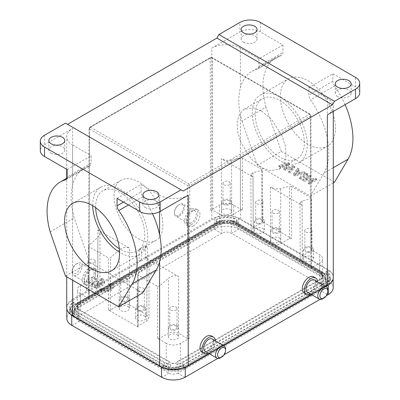 <?xml version="1.0" encoding="UTF-8"?>
<svg xmlns="http://www.w3.org/2000/svg" width="400" height="400" viewBox="0 0 400 400"><rect width="100%" height="100%" fill="white"/><g stroke="black" fill="none" stroke-linecap="round" stroke-linejoin="round"><path stroke-width="0.3" stroke-dasharray="2 1.5" d="M138.35 238.75C145.085 242.51 150.88 243.08 155.74 240.455C171.32 233.025 159.545 192.96 138.54 181.945C131.805 178.185 126.01 177.62 121.155 180.245C105.575 187.67 117.35 227.74 138.35 238.75M95.68 207.69A34.72 20.045 60 0 1 102.855 190.81A34.72 20.045 60 0 1 120.215 192.53A34.72 20.045 60 0 1 142.895 223.12A34.72 20.045 60 0 1 137.575 250.94A34.72 20.045 60 0 1 120.215 249.22A34.72 20.045 60 0 1 119.365 248.715M307.89 173.91L300.73 178.045L299.305 177.225L306.465 173.09L307.89 173.91L307.89 175.095L300.73 179.225L300.73 178.045M294.795 166.35L289.93 171.81L288.505 170.99L292.675 166.73L285.09 169.015L283.645 168.18L287.61 163.805L280.23 166.21L278.74 165.35L288.2 162.545L289.66 163.39L285.765 167.755L293.33 165.505L294.795 166.35L294.795 167.53L289.93 172.99L289.93 171.81M334.51 182.195L281.32 151.485L257.28 165.365L310.47 196.07L324.015 173.075L333.28 167.72M333.28 182.905L310.47 196.07M297.825 170.35L301.105 172.24L303.795 171.55L305.325 172.43L295.16 174.83L293.435 173.835L297.585 167.965L299.03 168.795L297.825 170.35L297.825 171.53L301.105 173.425L301.105 172.24M316.59 178.935L309.43 183.07L308.145 182.325L313.2 179.41L303.995 179.93L302.485 179.06L309.645 174.925L310.93 175.665L305.595 178.745L315.33 178.205L316.59 178.935L316.59 180.115L309.43 184.25L309.43 183.07M307.915 80.735A38.915 22.465 60 0 1 333.335 115.025A38.915 22.465 60 0 1 327.37 146.205A38.915 22.465 60 0 1 307.915 144.28A38.915 22.465 60 0 1 282.495 109.99A38.915 22.465 60 0 1 288.46 78.81A38.915 22.465 60 0 1 307.915 80.735M279.785 96.975A38.915 22.465 60 0 1 305.205 131.265A38.915 22.465 60 0 1 299.24 162.45A38.915 22.465 60 0 1 279.785 160.52A38.915 22.465 60 0 1 254.365 126.23A38.915 22.465 60 0 1 260.33 95.05A38.915 22.465 60 0 1 279.785 96.975M279.785 100.4A34.72 20.045 60 0 1 302.465 130.995A34.72 20.045 60 0 1 297.145 158.815A34.72 20.045 60 0 1 279.785 157.095A34.72 20.045 60 0 1 257.105 126.5A34.72 20.045 60 0 1 262.425 98.68A34.72 20.045 60 0 1 279.785 100.4M261.46 110.98L271.545 119.295L282.175 135.945L285.43 146.585L285.935 156.765L283.525 164.655L278.98 169.3L269.825 170.675L261.65 167.565L251.56 159.255L240.935 142.605L237.68 131.96L237.175 121.785L239.58 113.895L244.13 109.245L253.28 107.875L261.46 110.98M211.35 335.865A9.405 5.43 -60 0 1 212.79 343.4A9.405 5.43 -60 0 1 206.65 351.685A9.405 5.43 -60 0 1 201.945 352.15M209.425 353.795L223.605 345.61M311.715 294.74L325.89 286.555M313.64 276.81A9.405 5.43 -60 0 1 315.08 284.345A9.405 5.43 -60 0 1 308.94 292.63A9.405 5.43 -60 0 1 304.235 293.095M317.615 281.78A9.405 5.43 -60 0 1 310.985 293.81A9.405 5.43 -60 0 1 310.53 294.055M333.28 277.445A20.25 11.69 0 0 0 327.35 269.18L240.405 218.98A20.25 11.69 0 0 0 211.765 218.98L211.765 48.135L239.895 31.895L239.895 22.445M327.35 269.18L327.35 164.94C329.305 157.255 329.305 148.285 327.35 138.03A63.65 36.75 -120 0 0 310.505 99.86A5.785 3.34 60 0 1 308.835 95.09L308.835 87.645L327.35 98.335A20.25 11.69 180 0 1 333.28 106.6A20.25 11.69 180 0 1 327.35 114.87M188.235 195.185A20.25 11.69 180 0 1 159.595 195.185L159.595 211.705M145.275 207.585A7.955 4.595 0 0 0 153.945 208.58A7.955 4.595 0 0 0 158.86 204.34A7.955 4.595 0 0 0 156.525 201.09A7.955 4.595 0 0 0 147.855 200.095A7.955 4.595 0 0 0 142.945 204.34A7.955 4.595 0 0 0 145.275 207.585M117.045 198.375L141.08 184.495L159.595 195.185M183.12 191.05L65.49 123.135M359.715 92.725A14.465 8.35 0 0 0 355.48 86.815L332.875 73.765L308.835 87.645M337.58 96.56A7.955 4.595 180 0 1 335.25 93.315A7.955 4.595 180 0 1 340.16 89.07A7.955 4.595 180 0 1 348.83 90.065A7.955 4.595 180 0 1 351.16 93.315A7.955 4.595 180 0 1 346.25 97.555A7.955 4.595 180 0 1 337.58 96.56M215.33 340.835A9.405 5.43 -60 0 1 208.695 352.865A9.405 5.43 -60 0 1 208.24 353.11M307.44 292.27A7.09 4.09 120 0 0 310.985 291.92A7.09 4.09 120 0 0 315.615 285.675A7.09 4.09 120 0 0 314.525 279.995M327.35 164.94A63.65 36.75 60 0 1 324.015 173.075M345.075 104.635A63.65 36.75 -120 0 0 334.545 85.985L310.505 99.86M281.32 151.485L265.99 107.2L241.95 121.08A63.65 36.75 60 0 1 240.405 114.74C238.27 104.59 238.27 95.62 240.405 87.835A63.65 36.75 60 0 1 252.05 71.265A63.65 36.75 60 0 1 257.25 69.115L281.285 55.235A5.785 3.34 -120 0 0 281.76 55.04A5.785 3.34 -120 0 0 282.955 52.39L282.955 44.945L260.35 31.895A14.465 8.35 0 0 0 239.895 31.895M241.95 121.08L257.28 165.365M217.695 358.445L224.105 354.74M319.985 299.385L326.395 295.685M145.275 257.365L146.3 257.955L214.73 218.45A16.78 9.69 180 0 1 238.46 218.45L328.27 270.3A16.78 9.69 180 0 1 333.185 277.15A16.78 9.69 180 0 1 328.27 284L185.27 366.56A16.78 9.69 180 0 1 161.54 366.56L71.73 314.71A16.78 9.69 180 0 1 66.815 307.86A16.78 9.69 180 0 1 71.73 301.01L140.16 261.5L139.14 260.91L139.14 249.1L145.275 245.555L145.275 257.365L211.765 218.98M72.65 280.225L72.65 211.595A63.65 36.75 -120 0 0 74.195 217.93L89.53 262.215L142.72 292.925M152.54 213.73A63.65 36.75 -120 0 0 142.75 196.715A5.785 3.34 60 0 1 141.08 191.94L141.08 184.495M44.52 135.245L44.52 144.69A14.465 8.35 0 0 0 40.285 150.6M193.35 225.895A9.405 5.43 -60 0 1 188.65 226.36A9.405 5.43 -60 0 1 187.21 218.825A9.405 5.43 -60 0 1 193.35 210.54A9.405 5.43 -60 0 1 198.055 210.075A9.405 5.43 -60 0 1 199.495 217.61A9.405 5.43 -60 0 1 193.35 225.895M44.52 144.69L72.65 128.45L72.65 299.295L139.14 260.91M91.06 284.95A9.405 5.43 -60 0 1 86.36 285.42A9.405 5.43 -60 0 1 84.92 277.885A9.405 5.43 -60 0 1 91.06 269.6A9.405 5.43 -60 0 1 95.765 269.13A9.405 5.43 -60 0 1 97.205 276.665A9.405 5.43 -60 0 1 91.06 284.95M51.17 153.255A7.955 4.595 0 0 0 59.84 154.25A7.955 4.595 0 0 0 64.75 150.005A7.955 4.595 0 0 0 62.42 146.76A7.955 4.595 0 0 0 53.75 145.765A7.955 4.595 0 0 0 48.84 150.005A7.955 4.595 0 0 0 51.17 153.255M332.875 73.765L332.875 81.21A5.785 3.34 -120 0 0 334.545 85.985M265.99 107.2A63.65 36.75 60 0 1 276.09 57.385A63.65 36.75 60 0 1 281.285 55.235M243.475 42.23A7.955 4.595 0 0 0 252.145 43.225A7.955 4.595 0 0 0 257.055 38.98A7.955 4.595 0 0 0 254.725 35.735A7.955 4.595 0 0 0 246.055 34.74A7.955 4.595 0 0 0 241.14 38.98A7.955 4.595 0 0 0 243.475 42.23M205.15 351.33A7.09 4.09 120 0 0 208.695 350.975A7.09 4.09 120 0 0 213.325 344.73A7.09 4.09 120 0 0 212.24 339.05M327.86 290.09A7.09 4.09 -60 0 1 322.85 298.77M333.185 287.75A16.78 9.69 0 0 0 328.27 280.9L238.46 229.05A16.78 9.69 0 0 0 214.73 229.05L71.73 311.61A16.78 9.69 0 0 0 66.815 318.46M211.765 48.135A20.25 11.69 180 0 1 240.405 48.135L258.92 58.825L282.955 44.945M185.27 377.16A23.145 13.365 60 0 1 178.11 373.03L321.11 290.47A6.655 3.84 0 0 0 323.06 287.75A6.655 3.84 0 0 0 321.11 285.035L231.3 233.185A6.655 3.84 0 0 0 221.89 233.185L78.89 315.745A6.655 3.84 0 0 0 76.94 318.46A6.655 3.84 0 0 0 78.89 321.175L168.7 373.03A6.655 3.84 0 0 0 178.11 373.03L178.11 361.195L321.11 278.635L321.11 290.47A23.145 13.365 -120 0 0 328.27 294.6M72.65 299.295A20.25 11.69 0 0 0 66.72 307.565M72.65 211.595C70.695 201.44 70.695 192.47 72.65 184.685L72.65 144.985A20.25 11.69 180 0 1 66.72 136.72A20.25 11.69 180 0 1 72.65 128.45M102.66 278.69L101.77 278.2L100.225 279.09A5.05 2.915 180 0 1 102.29 281.445A5.05 2.915 180 0 1 101.49 283.015L98.515 281.3L96.97 282.19L99.94 283.91A5.05 2.915 180 0 1 93.165 283.17L91.6 284.07A7.235 4.175 0 0 0 99.64 285.4A7.235 4.175 0 0 0 104.475 281.46A7.235 4.175 0 0 0 102.66 278.69L102.66 279.87L101.77 279.38L101.77 278.2M111.325 283.705L110.435 283.215L108.895 284.105A5.05 2.915 180 0 1 110.955 286.46A5.05 2.915 180 0 1 107.935 289.13A5.05 2.915 180 0 1 102.485 288.605L101.83 288.185L100.27 289.085A7.235 4.175 0 0 0 108.31 290.415A7.235 4.175 0 0 0 113.145 286.475A7.235 4.175 0 0 0 111.325 283.705L111.325 284.885L110.435 284.395L110.435 283.215M65.49 276.095L89.53 262.215M50.16 231.81L74.195 217.93M66.335 179.335L89.495 165.965A63.65 36.75 -120 0 0 84.3 168.115A63.65 36.75 -120 0 0 72.65 184.685M89.495 165.965A5.785 3.34 -120 0 0 89.965 165.77A5.785 3.34 -120 0 0 91.165 163.12L67.125 177M67.125 169.555L91.165 155.675L91.165 163.12M72.65 144.985L91.165 155.675M89.015 283.77A9.405 5.43 120 0 0 95.16 275.485A9.405 5.43 120 0 0 93.72 267.95A9.405 5.43 120 0 0 89.015 268.415A9.405 5.43 120 0 0 82.875 276.7A9.405 5.43 120 0 0 84.315 284.235A9.405 5.43 120 0 0 89.015 283.77M145.275 245.555L147.525 246.855L147.525 257.43L146.3 256.725L146.3 257.955M139.14 249.1L141.39 250.4L147.525 246.855M140.16 261.5L140.16 260.265L141.39 260.975L141.39 250.4M191.305 224.715A9.405 5.43 120 0 0 197.45 216.43A9.405 5.43 120 0 0 196.005 208.895A9.405 5.43 120 0 0 191.305 209.36A9.405 5.43 120 0 0 185.165 217.645A9.405 5.43 120 0 0 186.605 225.18A9.405 5.43 120 0 0 191.305 224.715M258.92 58.825L258.92 66.27A5.785 3.34 60 0 1 257.72 68.92A5.785 3.34 60 0 1 257.25 69.115M225.57 349.145A7.09 4.09 -60 0 1 220.56 357.825M89.015 281.88A7.09 4.09 -60 0 1 85.475 282.23A7.09 4.09 -60 0 1 84.385 276.55A7.09 4.09 -60 0 1 89.015 270.305A7.09 4.09 -60 0 1 92.56 269.955A7.09 4.09 -60 0 1 93.645 275.635A7.09 4.09 -60 0 1 89.015 281.88M140.16 260.265L146.3 256.725M141.39 260.975L147.525 257.43M191.305 222.825A7.09 4.09 -60 0 1 187.76 223.175A7.09 4.09 -60 0 1 186.675 217.495A7.09 4.09 -60 0 1 191.305 211.25A7.09 4.09 -60 0 1 194.85 210.9A7.09 4.09 -60 0 1 195.935 216.58A7.09 4.09 -60 0 1 191.305 222.825M328.27 270.3L328.27 280.9A23.145 13.365 120 0 1 324.69 283.425A23.145 13.365 120 0 1 321.11 285.035L321.11 273.2A6.655 3.84 180 0 1 321.955 273.8L321.955 274.98A6.655 3.84 180 0 1 323.06 277.1A6.655 3.84 180 0 1 321.955 279.215L321.955 278.035A6.655 3.84 180 0 1 321.11 278.635M321.11 273.2L231.3 221.35L231.3 233.185A23.145 13.365 120 0 0 234.88 231.575A23.145 13.365 120 0 0 238.46 229.05L238.46 218.45M178.11 361.195A6.655 3.84 180 0 1 177.075 361.68A10.125 5.845 0 0 0 180.565 360.365L319.68 280.05A10.125 5.845 0 0 0 321.955 278.035M71.73 325.31A23.145 13.365 120 0 0 78.89 321.175L78.89 309.34A6.655 3.84 180 0 1 78.045 308.745A10.125 5.845 0 0 0 80.32 310.76L166.245 360.365A10.125 5.845 0 0 0 169.735 361.68A6.655 3.84 180 0 1 168.7 361.195L168.7 373.03A23.145 13.365 120 0 1 161.54 377.16M169.735 361.68L169.735 362.865A6.655 3.84 180 0 0 177.075 362.865L177.075 361.68M78.89 309.34L168.7 361.195M77.15 275.03A7.09 4.09 120 0 0 81.78 268.785A7.09 4.09 120 0 0 80.695 263.105A7.09 4.09 120 0 0 77.15 263.455L76.13 264.045A5.64 3.255 120 0 0 72.14 270.955A5.64 3.255 120 0 0 76.13 273.26A5.64 3.255 120 0 0 80.115 266.35A5.64 3.255 120 0 0 76.13 264.045L77.15 263.455A7.09 4.09 120 0 0 72.14 272.135A7.09 4.09 120 0 0 73.605 275.38A7.09 4.09 120 0 0 77.15 275.03M179.44 215.975A7.09 4.09 120 0 0 184.07 209.73A7.09 4.09 120 0 0 182.985 204.05A7.09 4.09 120 0 0 179.44 204.4L178.93 204.695A6.365 3.675 120 0 0 174.43 212.49A6.365 3.675 120 0 0 178.93 215.09A6.365 3.675 120 0 0 183.43 207.295A6.365 3.675 120 0 0 178.93 204.695L179.44 204.4A7.09 4.09 120 0 0 174.43 213.08A7.09 4.09 120 0 0 175.895 216.325A7.09 4.09 120 0 0 179.44 215.975M321.955 274.98A10.125 5.845 180 0 1 322.645 277.1A10.125 5.845 180 0 1 321.955 279.215M321.955 273.8A10.125 5.845 0 0 0 319.68 271.785L233.755 222.175A10.125 5.845 0 0 0 230.265 220.86A6.655 3.84 180 0 1 231.3 221.35M214.73 218.45L214.73 229.05A23.145 13.365 60 0 0 218.31 231.575A23.145 13.365 60 0 0 221.89 233.185L221.89 221.35A6.655 3.84 180 0 1 222.925 220.86A10.125 5.845 0 0 0 219.435 222.175L80.32 302.49A10.125 5.845 0 0 0 78.045 304.505L78.045 305.69A6.655 3.84 180 0 0 76.94 307.805A6.655 3.84 180 0 0 78.045 309.925L78.045 308.745M230.265 220.86L230.265 222.04A6.655 3.84 180 0 0 222.925 222.04L222.925 220.86M261.885 169.44L262.31 169.935L261.885 170.3L253.005 172.665L250.885 174.5L253 176.985L221.29 158.675L221.48 215.205C224.89 216.8 228.3 216.8 231.71 215.205L231.525 160.265L240.405 157.9L242.45 158.215L261.885 169.44L261.885 221.41L291.55 238.535L291.55 186.565L310.985 197.785L310.985 249.755L319.68 254.775A10.125 5.845 180 0 1 322.645 258.91A10.125 5.845 180 0 1 319.68 263.04L310.985 268.06L310.475 115.99A1.445 0.835 -120 0 0 309.455 114.215L188.745 183.905A1.445 0.835 60 0 1 189.765 185.68L189.26 338.34L180.565 343.36A10.125 5.845 180 0 1 166.245 343.36L166.245 360.365M177.075 362.865A10.125 5.845 180 0 1 169.735 362.865M78.045 304.505A6.655 3.84 180 0 1 78.89 303.91L78.89 315.745A23.145 13.365 -120 0 1 75.31 314.135A23.145 13.365 -120 0 1 71.73 311.61L71.73 301.01M147 258.265L178.71 276.57L178.52 333.32L187.215 338.34L187.72 185.675L89.525 128.98L89.015 281.645L97.71 286.665L97.9 229.915L129.61 248.225L129.42 304.97L146.81 315.01L147 258.265L149.115 261.695L146.995 265.765L138.115 273.65L137.69 274.465L138.115 275.15L138.115 327.12L108.45 309.99L108.45 258.02L89.015 246.8L88.595 246.12L89.015 245.3L97.895 237.415L100.015 233.345L97.9 229.915M221.89 221.35L78.89 303.91M310.985 268.06L311.405 267.47L310.985 266.88L302.29 261.86L302.1 205.33L270.39 187.025L270.58 243.555L253.19 233.515L253 176.985M221.48 215.205L212.785 210.185L212.28 58.11L310.475 114.805L310.985 266.88M222.925 222.04A10.125 5.845 180 0 1 230.265 222.04M233.755 222.175L233.755 205.17L242.45 210.185L242.45 158.215M176.985 334.795A5.065 2.925 180 0 1 178.47 336.86A5.065 2.925 180 0 1 175.34 339.565A5.065 2.925 180 0 1 169.825 338.93A5.065 2.925 180 0 1 168.34 336.86A5.065 2.925 180 0 1 171.465 334.16A5.065 2.925 180 0 1 176.985 334.795M166.245 343.36L157.55 338.34A1.445 0.835 0 0 0 159.595 338.34L168.29 333.32L168.475 278.165C171.885 275.61 175.3 275.08 178.71 276.57M178.52 333.32C175.11 331.725 171.7 331.725 168.29 333.32M189.26 338.34L187.215 338.34M312.005 256.84A5.065 2.925 180 0 1 313.49 258.91A5.065 2.925 180 0 1 310.365 261.61A5.065 2.925 180 0 1 304.845 260.975A5.065 2.925 180 0 1 303.365 258.91A5.065 2.925 180 0 1 306.49 256.21A5.065 2.925 180 0 1 312.005 256.84M310.985 249.755A1.445 0.835 180 0 1 311.405 250.345A1.445 0.835 180 0 1 310.985 250.935L302.29 255.955L300.17 258.915L302.29 261.86M89.015 246.8L89.015 298.77L80.32 293.75L80.32 310.76M157.55 338.34L157.55 286.37L138.115 275.15M78.045 309.925A10.125 5.845 180 0 1 77.355 307.805A10.125 5.845 180 0 1 78.045 305.69M157.55 286.37L159.595 286.05L168.475 278.165M138.115 327.12A1.445 0.835 180 0 1 137.69 326.525A1.445 0.835 180 0 1 138.115 325.935L146.81 320.915L148.93 317.975L146.81 315.01M144.255 315.895A5.065 2.925 180 0 1 145.735 317.965A5.065 2.925 180 0 1 142.61 320.665A5.065 2.925 180 0 1 137.09 320.03A5.065 2.925 180 0 1 135.61 317.965A5.065 2.925 180 0 1 138.735 315.265A5.065 2.925 180 0 1 144.255 315.895M127.885 306.45A5.065 2.925 180 0 1 129.37 308.515A5.065 2.925 180 0 1 126.245 311.215A5.065 2.925 180 0 1 120.725 310.58A5.065 2.925 180 0 1 119.245 308.515A5.065 2.925 180 0 1 122.37 305.815A5.065 2.925 180 0 1 127.885 306.45M129.42 304.97C126.01 303.38 122.6 303.38 119.19 304.97L110.495 309.99A1.445 0.835 180 0 1 108.45 309.99M119.19 304.97L119.375 249.82C122.79 247.265 126.2 246.73 129.61 248.225M119.375 249.82L110.495 257.705L108.45 258.02M89.015 298.77A1.445 0.835 180 0 1 88.595 298.18A1.445 0.835 180 0 1 89.015 297.59L97.71 292.57L99.83 289.625L97.71 286.665M95.155 287.55A5.065 2.925 180 0 1 96.635 289.62A5.065 2.925 180 0 1 93.51 292.32A5.065 2.925 180 0 1 87.995 291.685A5.065 2.925 180 0 1 86.51 289.62A5.065 2.925 180 0 1 89.635 286.915A5.065 2.925 180 0 1 95.155 287.55M89.015 281.645A3.615 2.09 0 0 0 92.96 282.095A3.615 2.09 0 0 0 95.19 280.17A3.615 2.09 0 0 0 94.13 278.69A3.615 2.09 0 0 0 90.19 278.24A3.615 2.09 0 0 0 87.955 280.17A3.615 2.09 0 0 0 89.015 281.645L88.595 281.055L89.015 280.465L80.32 285.485A10.125 5.845 0 0 0 77.355 289.62A10.125 5.845 0 0 0 80.32 293.75M230.175 209.595A5.065 2.925 180 0 1 231.66 211.665A5.065 2.925 180 0 1 228.535 214.365A5.065 2.925 180 0 1 223.015 213.73A5.065 2.925 180 0 1 221.53 211.665A5.065 2.925 180 0 1 224.66 208.965A5.065 2.925 180 0 1 230.175 209.595M233.755 205.17A10.125 5.845 0 0 0 219.435 205.17L210.74 210.185L212.785 210.185M231.71 215.205L240.405 210.185A1.445 0.835 180 0 1 242.45 210.185M231.525 160.265C228.115 160.9 224.7 160.37 221.29 158.675M261.885 221.41A1.445 0.835 180 0 1 262.31 222A1.445 0.835 180 0 1 261.885 222.59L253.19 227.61L251.07 230.57L253.19 233.515M262.91 228.495A5.065 2.925 180 0 1 264.39 230.56A5.065 2.925 180 0 1 261.265 233.26A5.065 2.925 180 0 1 255.745 232.63A5.065 2.925 180 0 1 254.265 230.56A5.065 2.925 180 0 1 257.39 227.86A5.065 2.925 180 0 1 262.91 228.495M279.275 237.945A5.065 2.925 180 0 1 280.755 240.01A5.065 2.925 180 0 1 277.63 242.71A5.065 2.925 180 0 1 272.115 242.075A5.065 2.925 180 0 1 270.63 240.01A5.065 2.925 180 0 1 273.755 237.31A5.065 2.925 180 0 1 279.275 237.945M270.58 243.555C273.99 245.145 277.4 245.145 280.81 243.555L289.505 238.535A1.445 0.835 180 0 1 291.55 238.535M291.55 186.565L289.505 186.245L280.625 188.61C277.21 189.245 273.8 188.72 270.39 187.025M302.1 205.33L299.985 202.85L302.105 201.015L310.985 198.65L311.405 198.28L310.985 197.785M176.985 325.345A5.065 2.925 180 0 1 178.47 327.415A5.065 2.925 180 0 1 175.34 330.115A5.065 2.925 180 0 1 169.825 329.48A5.065 2.925 180 0 1 168.34 327.415A5.065 2.925 180 0 1 171.465 324.715A5.065 2.925 180 0 1 176.985 325.345M312.005 247.39A5.065 2.925 180 0 1 313.49 249.46A5.065 2.925 180 0 1 310.365 252.16A5.065 2.925 180 0 1 304.845 251.525A5.065 2.925 180 0 1 303.365 249.46A5.065 2.925 180 0 1 306.49 246.76A5.065 2.925 180 0 1 312.005 247.39M127.885 297A5.065 2.925 180 0 1 129.37 299.065A5.065 2.925 180 0 1 126.245 301.765A5.065 2.925 180 0 1 120.725 301.135A5.065 2.925 180 0 1 119.245 299.065A5.065 2.925 180 0 1 122.37 296.365A5.065 2.925 180 0 1 127.885 297M144.255 306.45A5.065 2.925 180 0 1 145.735 308.515A5.065 2.925 180 0 1 142.61 311.215A5.065 2.925 180 0 1 137.09 310.58A5.065 2.925 180 0 1 135.61 308.515A5.065 2.925 180 0 1 138.735 305.815A5.065 2.925 180 0 1 144.255 306.45M95.155 278.1A5.065 2.925 180 0 1 96.635 280.17A5.065 2.925 180 0 1 93.51 282.87A5.065 2.925 180 0 1 87.995 282.235A5.065 2.925 180 0 1 86.51 280.17A5.065 2.925 180 0 1 89.635 277.47A5.065 2.925 180 0 1 95.155 278.1M210.74 210.185L210.235 58.115A1.445 0.835 60 0 1 210.53 57.45A1.445 0.835 60 0 1 211.255 57.525L309.455 114.22A1.445 0.835 -60 0 1 310.175 114.145A1.445 0.835 -60 0 1 310.475 114.805A1.445 0.84 179.8 0 1 310.9 115.395A1.445 0.84 179.8 0 1 310.475 115.99L189.765 185.68A1.445 0.83 -179.8 0 1 187.72 185.675A1.445 0.835 -60 0 1 188.745 183.905L90.545 127.215A1.445 0.835 -120 0 0 89.825 127.14A1.445 0.835 -120 0 0 89.525 127.805L89.015 280.465M230.175 200.15A5.065 2.925 180 0 1 231.66 202.215A5.065 2.925 180 0 1 228.535 204.915A5.065 2.925 180 0 1 223.015 204.28A5.065 2.925 180 0 1 221.53 202.215A5.065 2.925 180 0 1 224.66 199.515A5.065 2.925 180 0 1 230.175 200.15M279.275 228.495A5.065 2.925 180 0 1 280.755 230.56A5.065 2.925 180 0 1 277.63 233.26A5.065 2.925 180 0 1 272.115 232.63A5.065 2.925 180 0 1 270.63 230.56A5.065 2.925 180 0 1 273.755 227.86A5.065 2.925 180 0 1 279.275 228.495M262.91 219.045A5.065 2.925 180 0 1 264.39 221.115A5.065 2.925 180 0 1 261.265 223.815A5.065 2.925 180 0 1 255.745 223.18A5.065 2.925 180 0 1 254.265 221.115A5.065 2.925 180 0 1 257.39 218.41A5.065 2.925 180 0 1 262.91 219.045M175.96 325.935A3.615 2.09 0 0 0 172.02 325.485A3.615 2.09 0 0 0 169.79 327.415A3.615 2.09 0 0 0 170.85 328.89A3.615 2.09 0 0 0 174.79 329.34A3.615 2.09 0 0 0 177.02 327.415A3.615 2.09 0 0 0 175.96 325.935M310.985 247.985A3.615 2.09 0 0 0 307.04 247.53A3.615 2.09 0 0 0 304.81 249.46A3.615 2.09 0 0 0 305.87 250.935A3.615 2.09 0 0 0 309.81 251.39A3.615 2.09 0 0 0 312.045 249.46A3.615 2.09 0 0 0 310.985 247.985M126.865 297.59A3.615 2.09 0 0 0 122.92 297.135A3.615 2.09 0 0 0 120.69 299.065A3.615 2.09 0 0 0 121.75 300.545A3.615 2.09 0 0 0 125.69 300.995A3.615 2.09 0 0 0 127.925 299.065A3.615 2.09 0 0 0 126.865 297.59M143.23 307.04A3.615 2.09 0 0 0 139.29 306.585A3.615 2.09 0 0 0 137.055 308.515A3.615 2.09 0 0 0 138.115 309.99A3.615 2.09 0 0 0 142.055 310.445A3.615 2.09 0 0 0 144.29 308.515A3.615 2.09 0 0 0 143.23 307.04M229.15 200.74A3.615 2.09 0 0 0 225.21 200.285A3.615 2.09 0 0 0 222.98 202.215A3.615 2.09 0 0 0 224.04 203.69A3.615 2.09 0 0 0 227.98 204.145A3.615 2.09 0 0 0 230.21 202.215A3.615 2.09 0 0 0 229.15 200.74M278.25 229.085A3.615 2.09 0 0 0 274.31 228.63A3.615 2.09 0 0 0 272.075 230.56A3.615 2.09 0 0 0 273.135 232.04A3.615 2.09 0 0 0 277.08 232.49A3.615 2.09 0 0 0 279.31 230.56A3.615 2.09 0 0 0 278.25 229.085M261.885 219.635A3.615 2.09 0 0 0 257.945 219.185A3.615 2.09 0 0 0 255.71 221.115A3.615 2.09 0 0 0 256.77 222.59A3.615 2.09 0 0 0 260.71 223.04A3.615 2.09 0 0 0 262.945 221.115A3.615 2.09 0 0 0 261.885 219.635M175.96 307.04A3.615 2.09 180 0 1 177.02 308.515A3.615 2.09 180 0 1 174.79 310.445A3.615 2.09 180 0 1 170.85 309.99A3.615 2.09 180 0 1 169.79 308.515A3.615 2.09 180 0 1 172.02 306.585A3.615 2.09 180 0 1 175.96 307.04M310.985 229.085A3.615 2.09 180 0 1 312.045 230.56A3.615 2.09 180 0 1 309.81 232.49A3.615 2.09 180 0 1 305.87 232.04A3.615 2.09 180 0 1 304.81 230.56A3.615 2.09 180 0 1 307.04 228.63A3.615 2.09 180 0 1 310.985 229.085M126.865 278.69A3.615 2.09 180 0 1 127.925 280.17A3.615 2.09 180 0 1 125.69 282.095A3.615 2.09 180 0 1 121.75 281.645A3.615 2.09 180 0 1 120.69 280.17A3.615 2.09 180 0 1 122.92 278.24A3.615 2.09 180 0 1 126.865 278.69M143.23 288.14A3.615 2.09 180 0 1 144.29 289.615A3.615 2.09 180 0 1 142.055 291.545A3.615 2.09 180 0 1 138.115 291.095A3.615 2.09 180 0 1 137.055 289.615A3.615 2.09 180 0 1 139.29 287.69A3.615 2.09 180 0 1 143.23 288.14M94.13 259.795A3.615 2.09 180 0 1 95.19 261.27A3.615 2.09 180 0 1 92.96 263.2A3.615 2.09 180 0 1 89.015 262.745A3.615 2.09 180 0 1 87.955 261.27A3.615 2.09 180 0 1 90.19 259.34A3.615 2.09 180 0 1 94.13 259.795M229.15 181.84A3.615 2.09 180 0 1 230.21 183.315A3.615 2.09 180 0 1 227.98 185.245A3.615 2.09 180 0 1 224.04 184.795A3.615 2.09 180 0 1 222.98 183.315A3.615 2.09 180 0 1 225.21 181.385A3.615 2.09 180 0 1 229.15 181.84M278.25 210.185A3.615 2.09 180 0 1 279.31 211.665A3.615 2.09 180 0 1 277.08 213.59A3.615 2.09 180 0 1 273.135 213.14A3.615 2.09 180 0 1 272.075 211.665A3.615 2.09 180 0 1 274.31 209.735A3.615 2.09 180 0 1 278.25 210.185M261.885 200.74A3.615 2.09 180 0 1 262.945 202.215A3.615 2.09 180 0 1 260.71 204.145A3.615 2.09 180 0 1 256.77 203.69A3.615 2.09 180 0 1 255.71 202.215A3.615 2.09 180 0 1 257.945 200.285A3.615 2.09 180 0 1 261.885 200.74M110.435 284.395L108.895 285.285L108.895 284.105M108.895 285.285A5.05 2.915 180 0 1 110.955 287.64A5.05 2.915 180 0 1 107.935 290.31A5.05 2.915 180 0 1 102.485 289.785L102.485 288.605M102.485 289.785L101.83 289.365L101.83 288.185M101.83 289.365L100.27 290.265L100.27 289.085M100.27 290.265A7.235 4.175 0 0 0 108.31 291.595A7.235 4.175 0 0 0 113.145 287.655A7.235 4.175 0 0 0 111.325 284.885M101.77 279.38L100.225 280.275L100.225 279.09M100.225 280.275A5.05 2.915 180 0 1 102.29 282.625A5.05 2.915 180 0 1 101.49 284.2L101.49 283.015M101.49 284.2L98.515 282.48L98.515 281.3M98.515 282.48L96.97 283.375L96.97 282.19M96.97 283.375L99.94 285.09L99.94 283.91M99.94 285.09A5.05 2.915 180 0 1 93.165 284.35L93.165 283.17M93.165 284.35L91.6 285.25L91.6 284.07M91.6 285.25A7.235 4.175 0 0 0 99.64 286.58A7.235 4.175 0 0 0 104.475 282.64A7.235 4.175 0 0 0 102.66 279.87M289.93 172.99L288.505 172.17L288.505 170.99M288.505 172.17L292.675 167.91L292.675 166.73M292.675 167.91L285.09 170.195L285.09 169.015M285.09 170.195L283.645 169.365L283.645 168.18M283.645 169.365L287.61 164.985L287.61 163.805M287.61 164.985L280.23 167.39L280.23 166.21M280.23 167.39L278.74 166.535L278.74 165.35M278.74 166.535L288.2 163.725L288.2 162.545M288.2 163.725L289.66 164.57L289.66 163.39M289.66 164.57L285.765 168.935L285.765 167.755M285.765 168.935L293.33 166.685L293.33 165.505M293.33 166.685L294.795 167.53M295.21 173.755L299.745 172.59L297.23 171.145L295.21 173.755L295.21 174.935L299.745 173.775L299.745 172.59M299.745 173.775L297.23 172.325L297.23 171.145M301.105 173.425L303.795 172.73L303.795 171.55M303.795 172.73L305.325 173.615L305.325 172.43M305.325 173.615L295.16 176.01L295.16 174.83M295.16 176.01L293.435 175.015L293.435 173.835M293.435 175.015L297.585 169.145L297.585 167.965M297.585 169.145L299.03 169.98L299.03 168.795M299.03 169.98L297.825 171.53M297.23 172.325L295.21 174.935M300.73 179.225L299.305 178.405L299.305 177.225M299.305 178.405L306.465 174.27L306.465 173.09M306.465 174.27L307.89 175.095M309.43 184.25L308.145 183.51L308.145 182.325M308.145 183.51L313.2 180.59L313.2 179.41M313.2 180.59L303.995 181.115L303.995 179.93M303.995 181.115L302.485 180.24L302.485 179.06M302.485 180.24L309.645 176.11L309.645 174.925M309.645 176.11L310.93 176.85L310.93 175.665M310.93 176.85L305.595 179.93L305.595 178.745M305.595 179.93L315.33 179.385L315.33 178.205M315.33 179.385L316.59 180.115M92.705 205.71A38.915 22.465 60 0 1 92.7 204.99A38.915 22.465 60 0 1 100.76 187.175A38.915 22.465 60 0 1 139.67 209.64A38.915 22.465 60 0 1 139.67 254.575A38.915 22.465 60 0 1 119.595 252.28M73.57 317.14L73.57 313.645L73.945 313.865L73.945 316.255A17.07 9.855 180 0 1 70.415 310.25A17.07 9.855 180 0 1 73.945 304.245L75.515 303.835L214.625 223.52L216.195 222.12A17.07 9.855 180 0 1 236.995 222.12L236.995 219.73L236.62 219.51L236.62 223.005A14.175 8.185 0 0 0 216.57 223.005L73.57 305.565A14.175 8.185 0 0 0 69.42 311.35A14.175 8.185 0 0 0 73.57 317.14L163.38 368.99A14.175 8.185 0 0 0 183.43 368.99L326.43 286.43A14.175 8.185 0 0 0 330.58 280.64A14.175 8.185 0 0 0 326.43 274.855L236.62 223.005M76.365 304.93L215.475 224.615A15.725 9.08 180 0 1 237.715 224.615L323.635 274.22A15.725 9.08 180 0 1 323.635 287.06L184.525 367.375A15.725 9.08 180 0 1 162.285 367.375L76.365 317.77A15.725 9.08 180 0 1 76.365 304.93A1.345 0.775 60 0 1 75.515 303.835M216.57 223.005L216.57 219.51L216.195 219.73A17.07 9.855 180 0 1 236.995 219.73M216.57 219.51A14.175 8.185 180 0 1 236.62 219.51M73.57 313.645A14.175 8.185 180 0 1 69.42 307.86A14.175 8.185 180 0 1 73.57 302.07L73.57 305.565M73.945 313.865A17.07 9.855 180 0 1 70.415 307.86A17.07 9.855 180 0 1 73.945 301.855L73.57 302.07M183.43 368.99L183.43 365.5L183.805 365.28A17.07 9.855 180 0 1 163.005 365.28L163.38 365.5L163.38 368.99M183.43 365.5A14.175 8.185 180 0 1 163.38 365.5M326.43 274.855L326.43 271.365L326.055 271.145A17.07 9.855 180 0 1 329.585 277.15A17.07 9.855 180 0 1 326.055 283.155L326.43 282.94L326.43 286.43M326.43 271.365A14.175 8.185 180 0 1 330.58 277.15A14.175 8.185 180 0 1 326.43 282.94M216.195 219.73L216.195 222.12M326.055 271.145L326.055 273.54A17.07 9.855 180 0 1 329.585 279.54A17.07 9.855 180 0 1 326.055 285.545L326.055 283.155M183.805 365.28L183.805 367.675A17.07 9.855 180 0 1 163.005 367.675L163.005 365.28M73.945 304.245L73.945 301.855M236.995 222.12L238.565 223.52L324.485 273.13L326.055 273.54M163.005 367.675L161.435 367.265L75.515 317.655L73.945 316.255M326.055 285.545L324.485 286.945L185.375 367.265L183.805 367.675M166.86 363.44L77.05 311.585A9.26 5.345 180 0 1 74.76 309.405A13.02 7.515 0 0 0 78.275 313.12L164.2 362.73A13.02 7.515 0 0 0 170.635 364.76A9.26 5.345 180 0 1 166.86 363.44L166.86 366.98L77.05 315.13A9.26 5.345 180 0 1 74.335 311.35A9.26 5.345 180 0 1 77.05 307.57L220.05 225.01A9.26 5.345 180 0 1 233.14 225.01L322.95 276.86A9.26 5.345 180 0 1 325.665 280.64A9.26 5.345 180 0 1 322.95 284.42L179.95 366.98A9.26 5.345 180 0 1 166.86 366.98M322.435 274.915L236.515 225.31A14.025 8.1 0 0 0 216.675 225.31L77.565 305.625A14.025 8.1 0 0 0 77.565 317.075L163.485 366.685A14.025 8.1 0 0 0 183.325 366.685L322.435 286.37A14.025 8.1 0 0 0 322.435 274.915A1.405 0.81 -60 0 1 322.015 274.87A1.405 0.81 -60 0 1 321.725 274.225L235.8 224.62A13.02 7.515 0 0 0 229.365 222.59L229.365 220.145A9.26 5.345 180 0 1 233.14 221.465L322.95 273.32A9.26 5.345 180 0 1 325.24 275.5A13.02 7.515 0 0 0 321.725 271.785L235.8 222.175A13.02 7.515 0 0 0 229.365 220.145M176.175 364.76A13.02 7.515 0 0 0 182.61 362.73L321.725 282.415A13.02 7.515 0 0 0 325.24 278.695A9.26 5.345 180 0 1 322.95 280.88L179.95 363.44A9.26 5.345 180 0 1 176.175 364.76L176.175 367.205C174.325 368.18 172.48 368.18 170.635 367.205L170.635 364.76M325.24 275.5L325.665 280.015L325.24 281.14L325.24 278.695M223.825 220.145A13.02 7.515 0 0 0 217.39 222.175L78.275 302.49A13.02 7.515 0 0 0 74.76 306.21A9.26 5.345 180 0 1 77.05 304.025L220.05 221.465A9.26 5.345 180 0 1 223.825 220.145L223.825 222.59C225.675 222.955 227.52 222.955 229.365 222.59M74.76 309.405L74.76 311.85L74.335 310.725L74.76 306.21M90.545 127.215A1.445 0.835 120 0 0 89.525 128.98A1.445 0.83 -179.8 0 1 89.1 128.39A1.445 0.83 -179.8 0 1 89.525 127.805L210.235 58.115A1.445 0.84 179.8 0 1 212.28 58.11A1.445 0.835 120 0 0 211.98 57.45A1.445 0.835 120 0 0 211.255 57.525L90.545 127.21M327.35 138.03L327.35 98.335M355.48 86.815L355.48 77.37M240.405 218.98L240.405 114.74M328.27 285.145L328.27 284M185.27 366.56L185.27 367.445M142.75 196.715L128.46 204.965M123.49 202.095L141.08 191.94M260.35 22.445L260.35 31.895M332.875 81.21L308.835 95.09M240.405 48.135L240.405 87.835M161.54 366.56L161.54 367.015M71.73 314.71L71.73 315.265M258.92 66.27L282.955 52.39M180.565 343.36L180.565 360.365M319.68 280.05L319.68 263.04M319.68 271.785L319.68 254.775M146.995 265.765L146.81 320.915M97.895 237.415L97.71 292.57M253.005 172.665L253.19 227.61M280.81 243.555L280.625 188.61M302.105 201.015L302.29 255.955M219.435 222.175L219.435 205.17M310.985 198.65L310.985 250.935M289.505 238.535L289.505 186.245M261.885 170.3L261.885 222.59M240.405 210.185L240.405 157.9M159.595 286.05L159.595 338.34M80.32 285.485L80.32 302.49M89.015 245.3L89.015 297.59M110.495 309.99L110.495 257.705M138.115 273.65L138.115 325.935M214.625 223.52A1.345 0.775 -120 0 0 215.475 224.615M237.715 224.615A1.345 0.775 120 0 0 238.565 223.52M323.635 274.22A1.345 0.775 120 0 0 324.485 273.13M323.635 287.06A1.345 0.775 -120 0 0 324.31 287.125A1.345 0.775 -120 0 0 324.485 286.945M184.525 367.375A1.345 0.775 -120 0 0 185.195 367.445A1.345 0.775 -120 0 0 185.375 367.265M162.285 367.375A1.345 0.775 -60 0 1 161.615 367.445A1.345 0.775 -60 0 1 161.435 367.265M76.365 317.77A1.345 0.775 -60 0 1 75.69 317.835A1.345 0.775 -60 0 1 75.515 317.655M77.05 311.585L77.05 315.13M164.2 362.73L164.2 365.175A13.02 7.515 0 0 0 170.635 367.205M74.76 311.85A13.02 7.515 -0 0 0 78.275 315.565L164.2 365.175A1.405 0.81 120 0 1 163.485 366.685M77.565 317.075A1.405 0.81 -60 0 0 78.275 315.565L78.275 313.12M176.175 367.205A13.02 7.515 0 0 0 182.61 365.175L321.725 284.855A13.02 7.515 0 0 0 325.24 281.14M182.61 362.73L182.61 365.175A1.405 0.81 60 0 0 183.325 366.685M321.725 282.415L321.725 284.855A1.405 0.81 60 0 0 322.435 286.37M325.24 277.945A13.02 7.515 0 0 0 321.725 274.225L321.725 271.785M235.8 222.175L235.8 224.62A1.405 0.81 -60 0 0 236.09 225.26A1.405 0.81 -60 0 0 236.515 225.31M223.825 222.59A13.02 7.515 0 0 0 217.39 224.62L78.275 304.935A13.02 7.515 -0 0 0 74.76 308.655M217.39 222.175L217.39 224.62A1.405 0.81 -120 0 1 217.1 225.26C223.43 222.295 229.76 222.295 236.09 225.26L322.015 274.87C323.895 276.015 325.015 277.22 325.375 278.49M78.275 302.49L78.275 304.935A1.405 0.81 -120 0 1 77.985 305.58C76.105 306.725 74.985 307.93 74.625 309.2M216.675 225.31A1.405 0.81 -120 0 0 217.1 225.26L77.985 305.58A1.405 0.81 -120 0 1 77.565 305.625M77.05 307.57L77.05 304.025M220.05 225.01L220.05 221.465M233.14 225.01L233.14 221.465M322.95 276.86L322.95 273.32M322.95 284.42L322.95 280.88M179.95 366.98L179.95 363.44M155.76 240.445L137.575 250.94M121.135 180.255L102.855 190.81M299.24 162.45L327.37 146.205M278.98 169.3L297.145 158.815M333.28 111.445L333.28 106.6M158.86 204.34L158.86 194.89M64.75 150.005L64.75 140.56M257.055 38.98L257.055 29.535M351.16 93.315L351.16 83.865M333.185 278.585L333.185 277.15M66.72 276.8L66.72 178.265M66.72 169.32L66.72 136.72M66.995 178.105L84.3 168.115M65.93 179.65L89.965 165.77M95.765 269.13L93.72 267.95M198.055 210.075L196.005 208.895M257.72 68.92L281.76 55.04M252.05 71.265L276.09 57.385M66.815 308.705L66.815 307.86M323.06 287.75L323.06 277.1M92.56 269.955L80.695 263.105M194.85 210.9L182.985 204.05M76.94 318.46L76.94 307.805M322.645 277.1L322.645 258.91M311.405 267.47L310.9 115.395A1.445 1.445 0 0 0 310.175 114.145L211.98 57.45A1.445 1.445 0 0 0 210.53 57.45L89.825 127.14A1.445 1.445 0 0 0 89.1 128.39L88.595 281.05M149.115 261.695L148.93 317.975M100.015 233.345L99.83 289.63M250.885 174.5L251.07 230.575M299.985 202.85L300.17 258.92M311.405 250.345L311.405 198.215M262.31 222L262.31 169.87M178.47 327.415L178.47 336.86M313.49 249.46L313.49 258.91M77.355 307.805L77.355 289.62M88.595 298.18L88.595 246.05M137.69 326.525L137.69 274.4M129.37 299.065L129.37 308.515M145.735 308.515L145.735 317.965M96.635 280.17L96.635 289.62M231.66 202.215L231.66 211.665M280.755 230.56L280.755 240.01M264.39 221.115L264.39 230.56M177.02 308.515L177.02 327.415M312.045 230.56L312.045 249.46M127.925 280.17L127.925 299.065M144.29 289.615L144.29 308.515M95.19 261.27L95.19 280.17M230.21 183.315L230.21 202.215M279.31 211.665L279.31 230.56M262.945 202.215L262.945 221.115M255.71 202.215L255.71 221.115M272.075 211.665L272.075 230.56M222.98 183.315L222.98 202.215M87.955 261.27L87.955 280.17M137.055 289.615L137.055 308.515M120.69 280.17L120.69 299.065M304.81 230.56L304.81 249.46M169.79 308.515L169.79 327.415M254.265 221.115L254.265 230.56M270.63 230.56L270.63 240.01M221.53 202.215L221.53 211.665M86.51 280.17L86.51 289.62M135.61 308.515L135.61 317.965M119.245 299.065L119.245 308.515M303.365 249.46L303.365 258.91M168.34 327.415L168.34 336.86M174.43 212.49L174.43 213.08M72.14 270.955L72.14 272.135M187.76 223.175L175.895 216.325M85.475 282.23L73.605 275.38M188.65 226.36L186.605 225.18M86.36 285.42L84.315 284.235M335.25 93.315L335.25 83.865M241.14 38.98L241.14 29.535M48.84 150.005L48.84 140.56M142.945 204.34L142.945 194.89M244.13 109.245L262.425 98.68M260.33 95.05L288.46 78.81M110.955 287.64L110.955 286.46M113.145 287.655L113.145 286.475M102.29 282.625L102.29 281.445M104.475 282.64L104.475 281.46M100.76 187.175L72.63 203.415M139.67 254.575L111.54 270.815M70.415 307.86L70.415 310.25C70.315 313 72.075 315.53 75.69 317.835L161.615 367.445C169.475 371.205 177.335 371.205 185.195 367.445L324.31 287.125C327.94 284.795 329.7 282.265 329.585 279.54L329.585 277.15M69.42 311.35L69.42 307.86M330.58 280.64L330.58 277.15M74.335 311.35L74.335 310.725M325.665 280.64L325.665 280.015"/><path stroke-width="0.6" d="M119.365 248.715A34.72 20.045 60 0 1 95.68 207.69M333.28 167.72L348.05 159.195L334.51 182.195L333.28 182.905M208.24 353.11A9.405 5.43 -60 0 1 203.995 353.33L201.945 352.15A9.405 5.43 -60 0 1 200.505 344.615A9.405 5.43 -60 0 1 206.65 336.33A9.405 5.43 -60 0 1 211.35 335.865L213.395 337.045A9.405 5.43 -60 0 1 215.33 340.835M66.72 276.8L66.72 307.565A20.25 11.69 0 0 0 72.65 315.83L159.595 366.03A20.25 11.69 0 0 0 188.235 366.03L209.425 353.795M223.605 345.61L311.715 294.74M325.89 286.555L327.35 285.715A20.25 11.69 0 0 0 333.28 277.445L333.28 111.445M327.35 285.715L327.35 114.87L355.48 98.63A14.465 8.35 0 0 0 359.715 92.725L359.715 83.275A14.465 8.35 0 0 0 355.48 77.37L260.35 22.445A14.465 8.35 0 0 0 239.895 22.445L218.925 34.555L334.51 101.285L332.465 104.83L183.12 191.05L181.075 189.87L160.105 201.975A14.465 8.35 180 0 1 139.65 201.975L139.65 211.425L117.045 198.375L117.045 205.82L123.49 202.095M355.48 98.63L355.48 89.18L334.51 101.285M160.105 201.975L160.105 211.425L188.235 195.185L188.235 366.03M310.53 294.055A9.405 5.43 -60 0 1 306.28 294.275L304.235 293.095A9.405 5.43 -60 0 1 302.795 285.56A9.405 5.43 -60 0 1 308.94 277.275A9.405 5.43 -60 0 1 313.64 276.81L315.685 277.99A9.405 5.43 -60 0 1 317.615 281.78M306.28 294.275A9.405 5.43 -60 0 1 304.84 286.74A9.405 5.43 -60 0 1 310.985 278.455A9.405 5.43 -60 0 1 315.685 277.99M159.595 211.705L159.595 234.88C161.73 244.93 161.73 253.9 159.595 261.79L159.595 366.03M160.105 211.425A14.465 8.35 180 0 1 139.65 211.425M51.17 143.805A7.955 4.595 180 0 1 48.84 140.56A7.955 4.595 180 0 1 53.75 136.315A7.955 4.595 180 0 1 62.42 137.31A7.955 4.595 180 0 1 64.75 140.56A7.955 4.595 180 0 1 59.84 144.8A7.955 4.595 180 0 1 51.17 143.805M145.275 198.14A7.955 4.595 180 0 1 142.945 194.89A7.955 4.595 180 0 1 147.855 190.645A7.955 4.595 180 0 1 156.525 191.64A7.955 4.595 180 0 1 158.86 194.89A7.955 4.595 180 0 1 153.945 199.135A7.955 4.595 180 0 1 145.275 198.14M181.075 189.87L65.49 123.135L44.52 135.245A14.465 8.35 0 0 0 40.285 141.15A14.465 8.35 0 0 0 44.52 147.055L139.65 201.975M67.535 124.32L216.88 38.095L332.465 104.83M337.58 87.11A7.955 4.595 180 0 1 335.25 83.865A7.955 4.595 180 0 1 340.16 79.62A7.955 4.595 180 0 1 348.83 80.615A7.955 4.595 180 0 1 351.16 83.865A7.955 4.595 180 0 1 346.25 88.11A7.955 4.595 180 0 1 337.58 87.11M243.475 32.78A7.955 4.595 180 0 1 241.14 29.535A7.955 4.595 180 0 1 246.055 25.29A7.955 4.595 180 0 1 254.725 26.285A7.955 4.595 180 0 1 257.055 29.535A7.955 4.595 180 0 1 252.145 33.775A7.955 4.595 180 0 1 243.475 32.78M355.48 89.18A14.465 8.35 0 0 0 359.715 83.275M203.995 353.33A9.405 5.43 -60 0 1 202.55 345.8A9.405 5.43 -60 0 1 208.695 337.51A9.405 5.43 -60 0 1 213.395 337.045M326.395 286.845L314.525 279.995A7.09 4.09 120 0 0 310.985 280.345A7.09 4.09 120 0 0 306.355 286.59A7.09 4.09 120 0 0 307.44 292.27L319.305 299.12A7.09 4.09 -60 0 1 318.22 293.44A7.09 4.09 -60 0 1 322.85 287.195A7.09 4.09 -60 0 1 326.395 286.845A7.09 4.09 -60 0 1 327.86 290.09L327.86 291.27A5.64 3.255 -60 0 1 323.87 298.18L322.85 298.77A7.09 4.09 -60 0 1 319.305 299.12M348.05 159.195A63.65 36.75 -120 0 0 345.075 104.635M66.815 308.705L66.815 318.46A16.78 9.69 0 0 0 71.73 325.31L161.54 377.16A16.78 9.69 0 0 0 185.27 377.16L217.695 358.445M224.105 354.74L319.985 299.385M326.395 295.685L328.27 294.6A16.78 9.69 0 0 0 333.185 287.75L333.185 278.585M40.285 141.15L40.285 150.6A14.465 8.35 0 0 0 44.52 156.505L67.125 169.555L67.125 177A5.785 3.34 60 0 1 65.93 179.65A5.785 3.34 60 0 1 65.455 179.845A63.65 36.75 -120 0 0 60.26 181.995A63.65 36.75 -120 0 0 50.16 231.81L65.49 276.095L118.68 306.8L142.72 292.925L156.26 269.925A63.65 36.75 -120 0 0 159.595 261.79M159.595 234.88A63.65 36.75 -120 0 0 152.54 213.73M128.46 204.965L118.715 210.59A63.65 36.75 60 0 1 132.22 283.805L156.26 269.925M64.57 221.23A38.915 22.465 -120 0 0 81.555 260.39A38.915 22.465 -120 0 0 111.54 270.815A38.915 22.465 -120 0 0 111.54 225.88A38.915 22.465 -120 0 0 72.63 203.415A38.915 22.465 -120 0 0 64.57 221.23M118.715 210.59A5.785 3.34 60 0 1 117.045 205.82M118.68 306.8L132.22 283.805M218.925 34.555L216.88 38.095M224.105 345.9L212.24 339.05A7.09 4.09 120 0 0 208.695 339.4A7.09 4.09 120 0 0 204.065 345.65A7.09 4.09 120 0 0 205.15 351.33L217.015 358.18A7.09 4.09 -60 0 1 215.93 352.5A7.09 4.09 -60 0 1 220.56 346.25A7.09 4.09 -60 0 1 224.105 345.9A7.09 4.09 -60 0 1 225.57 349.145L225.57 350.325A5.64 3.255 -60 0 1 221.585 357.235L220.56 357.825A7.09 4.09 -60 0 1 217.015 358.18M322.85 298.77L323.865 298.185A5.64 3.255 -60 0 1 319.885 295.88A5.64 3.255 -60 0 1 323.87 288.97A5.64 3.255 -60 0 1 327.86 291.27M221.585 357.235A5.64 3.255 -60 0 1 217.595 354.935A5.64 3.255 -60 0 1 221.585 348.025A5.64 3.255 -60 0 1 225.57 350.325M119.595 252.28A38.915 22.465 60 0 1 92.705 205.71M328.27 294.6L328.27 285.145M185.27 367.445L185.27 377.16M72.65 315.83L72.65 280.225M44.52 147.055L44.52 156.505M161.54 367.015L161.54 377.16M71.73 315.265L71.73 325.31M65.455 179.845L66.335 179.335M66.72 178.265L66.72 169.32M60.26 181.995L66.995 178.105M221.575 357.24L220.56 357.825"/></g></svg>
